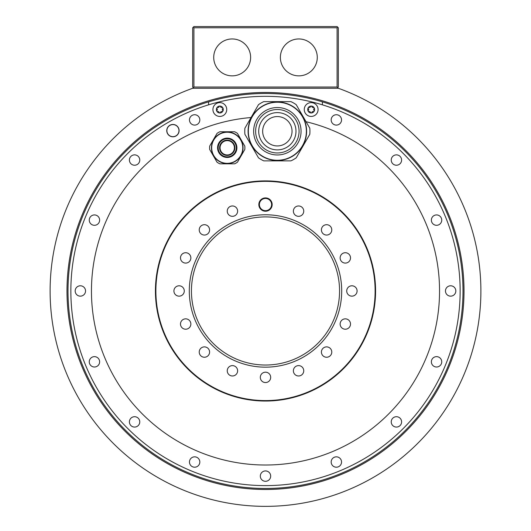 <?xml version="1.0" encoding="UTF-8"?>
<svg xmlns="http://www.w3.org/2000/svg" width="531" height="531" viewBox="0 0 531 531"><rect width="100%" height="100%" fill="white"/><g stroke="black" fill="none" stroke-linecap="round" stroke-linejoin="round"><path stroke-width="0.8" d="M193.908 87.031L193.908 27.785L193.291 27.167L193.908 26.55L337.092 26.55L337.709 27.167L337.092 27.785L337.092 87.031L193.908 87.031L193.291 87.648L193.908 88.265M193.291 27.167L192.673 27.785L192.673 87.031L193.291 87.648M192.673 88.265L338.327 88.265A215.387 215.387 0 0 1 438.447 419.351A215.387 215.387 0 0 1 92.553 419.351A215.387 215.387 0 0 1 192.673 88.265M208.597 104.833L208.597 101.852A197.492 197.492 0 0 1 322.403 101.852A197.492 197.492 0 0 0 70.112 319.728A197.492 197.492 0 0 0 460.888 319.728A197.492 197.492 0 0 0 322.403 101.852L322.403 104.833A194.638 194.638 0 0 0 107.368 404.456A194.638 194.638 0 0 0 423.632 404.456A194.638 194.638 0 0 0 322.403 104.833M391.234 160.05A5.184 5.184 0 0 0 396.418 165.234A5.184 5.184 0 0 0 401.602 160.05A5.184 5.184 0 0 0 396.418 154.866A5.184 5.184 0 0 0 391.234 160.05M431.371 220.119A5.184 5.184 0 0 0 436.555 225.303A5.184 5.184 0 0 0 441.739 220.119A5.184 5.184 0 0 0 436.555 214.929A5.184 5.184 0 0 0 431.371 220.119M445.463 290.968A5.184 5.184 0 0 0 450.646 296.152A5.184 5.184 0 0 0 455.83 290.968A5.184 5.184 0 0 0 450.646 285.784A5.184 5.184 0 0 0 445.463 290.968M431.371 361.823A5.184 5.184 0 0 0 436.555 367.007A5.184 5.184 0 0 0 441.739 361.823A5.184 5.184 0 0 0 436.555 356.64A5.184 5.184 0 0 0 431.371 361.823M391.234 421.886A5.184 5.184 0 0 0 396.418 427.07A5.184 5.184 0 0 0 401.602 421.886A5.184 5.184 0 0 0 396.418 416.702A5.184 5.184 0 0 0 391.234 421.886M331.171 462.023A5.184 5.184 0 0 0 336.355 467.207A5.184 5.184 0 0 0 341.539 462.023A5.184 5.184 0 0 0 336.355 456.839A5.184 5.184 0 0 0 331.171 462.023M260.316 476.115A5.184 5.184 0 0 0 265.5 481.298A5.184 5.184 0 0 0 270.684 476.115A5.184 5.184 0 0 0 265.5 470.931A5.184 5.184 0 0 0 260.316 476.115M189.461 462.023A5.184 5.184 0 0 0 194.645 467.207A5.184 5.184 0 0 0 199.829 462.023A5.184 5.184 0 0 0 194.645 456.839A5.184 5.184 0 0 0 189.461 462.023M129.398 421.886A5.184 5.184 0 0 0 134.582 427.07A5.184 5.184 0 0 0 139.766 421.886A5.184 5.184 0 0 0 134.582 416.702A5.184 5.184 0 0 0 129.398 421.886M89.261 361.823A5.184 5.184 0 0 0 94.445 367.007A5.184 5.184 0 0 0 99.629 361.823A5.184 5.184 0 0 0 94.445 356.64A5.184 5.184 0 0 0 89.261 361.823M75.17 290.968A5.184 5.184 0 0 0 80.354 296.152A5.184 5.184 0 0 0 85.537 290.968A5.184 5.184 0 0 0 80.354 285.784A5.184 5.184 0 0 0 75.17 290.968M89.261 220.119A5.184 5.184 0 0 0 94.445 225.303A5.184 5.184 0 0 0 99.629 220.119A5.184 5.184 0 0 0 94.445 214.929A5.184 5.184 0 0 0 89.261 220.119M129.398 160.05A5.184 5.184 0 0 0 134.582 165.234A5.184 5.184 0 0 0 139.766 160.05A5.184 5.184 0 0 0 134.582 154.866A5.184 5.184 0 0 0 129.398 160.05M189.461 119.913A5.184 5.184 0 0 0 194.645 125.097A5.184 5.184 0 0 0 199.829 119.913A5.184 5.184 0 0 0 194.645 114.729A5.184 5.184 0 0 0 189.461 119.913M166.754 130.626A6.173 6.173 0 0 0 172.927 136.799A6.173 6.173 0 0 0 179.1 130.626A6.173 6.173 0 0 0 172.927 124.453A6.173 6.173 0 0 0 166.754 130.626M331.171 119.913A5.184 5.184 0 0 0 336.355 125.097A5.184 5.184 0 0 0 341.539 119.913A5.184 5.184 0 0 0 336.355 114.729A5.184 5.184 0 0 0 331.171 119.913M306.055 121.718A174.035 174.035 0 0 1 403.766 396.67A174.035 174.035 0 0 1 112.811 374.494A174.035 174.035 0 0 1 251.063 117.53M166.88 130.626A6.047 6.047 0 0 1 172.927 124.579A6.047 6.047 0 0 1 178.974 130.626A6.047 6.047 0 0 1 172.927 136.673A6.047 6.047 0 0 1 166.88 130.626M239.196 136.414L243.072 143.118M231.111 131.741L223.365 131.741M211.404 143.118L215.274 136.414M215.274 159.167L211.404 152.457M223.365 163.833L231.111 163.833M243.072 152.457L239.196 159.167M155.424 290.968A110.076 110.076 0 0 0 265.5 401.044A110.076 110.076 0 0 0 375.576 290.968A110.076 110.076 0 0 0 265.5 180.892A110.076 110.076 0 0 0 155.424 290.968M244.824 149.271A17.649 17.649 0 0 0 244.884 147.963M244.884 147.611A17.649 17.649 0 0 0 244.824 146.304M244.884 147.791A17.656 17.656 0 0 0 244.811 146.131L237.457 133.4A17.649 17.649 0 0 0 234.589 131.741L219.88 131.741A17.649 17.649 0 0 0 217.02 133.4L209.665 146.131A17.649 17.649 0 0 0 209.665 149.443L217.02 162.181A17.649 17.649 0 0 0 219.88 163.833L234.589 163.833A17.649 17.649 0 0 0 237.457 162.181L244.811 149.443A17.656 17.656 0 0 0 244.884 147.791M243.039 147.791A15.797 15.797 0 0 1 227.235 163.588A15.797 15.797 0 0 1 211.438 147.791A15.797 15.797 0 0 1 227.235 131.987A15.797 15.797 0 0 1 243.039 147.791A15.797 15.797 0 0 1 227.235 163.588A15.797 15.797 0 0 1 211.438 147.791M234.888 147.791A7.653 7.653 0 0 1 227.235 155.444A7.653 7.653 0 0 1 219.582 147.791A7.653 7.653 0 0 1 227.235 140.138A7.653 7.653 0 0 1 234.888 147.791M234.397 147.791A7.162 7.162 0 0 0 227.235 140.629A7.162 7.162 0 0 0 220.08 147.791A7.162 7.162 0 0 0 227.235 154.946A7.162 7.162 0 0 0 234.397 147.791M258.484 104.68A32.583 32.583 0 0 1 263.774 101.627L290.922 101.627A32.583 32.583 0 0 1 296.218 104.68L309.792 128.19A32.583 32.583 0 0 1 309.792 134.303L296.218 157.82A32.583 32.583 0 0 1 290.922 160.873L263.774 160.873A32.583 32.583 0 0 1 258.484 157.82L244.904 134.303A32.583 32.583 0 0 1 244.904 128.19L258.484 104.68A32.583 32.583 0 0 1 261.06 103.027M291.977 156.585A29.251 29.251 0 0 1 252.013 145.872A29.251 29.251 0 0 1 262.726 105.915A29.251 29.251 0 0 1 302.683 116.621A29.251 29.251 0 0 1 291.977 156.585A29.251 29.251 0 0 1 252.013 145.872A29.251 29.251 0 0 1 262.726 105.915M268.029 115.108A18.638 18.638 0 0 0 261.206 140.569A18.638 18.638 0 0 0 286.667 147.392A18.638 18.638 0 0 0 293.49 121.931A18.638 18.638 0 0 0 268.029 115.108M262.659 131.25A14.689 14.689 0 0 0 277.348 145.939A14.689 14.689 0 0 0 292.037 131.25A14.689 14.689 0 0 0 277.348 116.561A14.689 14.689 0 0 0 262.659 131.25M212.918 109.525A6.91 6.91 0 0 1 219.827 102.616A6.91 6.91 0 0 1 226.744 109.525A6.91 6.91 0 0 1 219.827 116.435A6.91 6.91 0 0 1 212.918 109.525M222.821 111.251A3.458 3.458 0 0 1 216.376 109.525A3.458 3.458 0 0 1 216.84 107.8A0.69 0.69 0 0 0 216.96 108.643A1.208 1.208 0 0 1 216.96 110.408A0.69 0.69 0 0 0 217.63 111.57A1.208 1.208 0 0 1 219.157 112.446A0.69 0.69 0 0 0 220.504 112.446A1.208 1.208 0 0 1 222.024 111.57A0.69 0.69 0 0 0 222.701 110.408A1.208 1.208 0 0 1 222.701 108.643A0.69 0.69 0 0 0 222.821 107.8A3.458 3.458 0 0 1 222.821 111.251M220.504 106.598A1.208 1.208 0 0 0 222.024 107.481A0.69 0.69 0 0 1 222.821 107.8A3.458 3.458 0 0 0 219.827 106.067A0.69 0.69 0 0 0 219.157 106.598A1.208 1.208 0 0 1 217.63 107.481A0.69 0.69 0 0 0 216.84 107.8A3.458 3.458 0 0 1 219.827 106.067A0.69 0.69 0 0 1 220.504 106.598M304.256 109.525A6.91 6.91 0 0 1 311.173 102.616A6.91 6.91 0 0 1 318.082 109.525A6.91 6.91 0 0 1 311.173 116.435A6.91 6.91 0 0 1 304.256 109.525M314.16 111.251A3.458 3.458 0 0 1 307.714 109.525A3.458 3.458 0 0 1 308.179 107.8A0.69 0.69 0 0 0 308.299 108.643A1.208 1.208 0 0 1 308.299 110.408A0.69 0.69 0 0 0 308.976 111.57A1.208 1.208 0 0 1 310.496 112.446A0.69 0.69 0 0 0 311.843 112.446A1.208 1.208 0 0 1 313.37 111.57A0.69 0.69 0 0 0 314.04 110.408A1.208 1.208 0 0 1 314.04 108.643A0.69 0.69 0 0 0 314.16 107.8A3.458 3.458 0 0 1 314.16 111.251M311.843 106.598A1.208 1.208 0 0 0 313.37 107.481A0.69 0.69 0 0 1 314.16 107.8A3.458 3.458 0 0 0 311.173 106.067A0.69 0.69 0 0 0 310.496 106.598A1.208 1.208 0 0 1 308.976 107.481A0.69 0.69 0 0 0 308.179 107.8A3.458 3.458 0 0 1 311.173 106.067A0.69 0.69 0 0 1 311.843 106.598M337.709 27.167L338.327 27.785L338.327 87.031L337.092 88.265M337.092 87.031L337.709 87.648M193.908 27.785L337.092 27.785M213.721 57.408A18.452 18.452 0 0 0 232.173 75.86A18.452 18.452 0 0 0 250.625 57.408A18.452 18.452 0 0 0 232.173 38.955A18.452 18.452 0 0 0 213.721 57.408M280.375 57.408A18.452 18.452 0 0 0 298.827 75.86A18.452 18.452 0 0 0 317.279 57.408A18.452 18.452 0 0 0 298.827 38.955A18.452 18.452 0 0 0 280.375 57.408M265.5 181.35A109.618 109.618 0 0 0 155.882 290.968A109.618 109.618 0 0 0 265.5 400.586A109.618 109.618 0 0 0 375.118 290.968A109.618 109.618 0 0 0 265.5 181.35M236.103 207.475A5.184 5.184 0 0 0 228.768 207.475A5.184 5.184 0 0 0 228.768 214.809A5.184 5.184 0 0 0 236.103 214.809A5.184 5.184 0 0 0 236.103 207.475M206.386 225.084A5.184 5.184 0 0 0 199.616 227.892A5.184 5.184 0 0 0 202.424 234.662A5.184 5.184 0 0 0 209.194 231.855A5.184 5.184 0 0 0 206.386 225.084M185.677 252.723A5.184 5.184 0 0 0 180.494 257.907A5.184 5.184 0 0 0 185.677 263.091A5.184 5.184 0 0 0 190.861 257.907A5.184 5.184 0 0 0 185.677 252.723M177.115 286.182A5.184 5.184 0 0 0 174.307 292.953A5.184 5.184 0 0 0 181.084 295.76A5.184 5.184 0 0 0 183.885 288.983A5.184 5.184 0 0 0 177.115 286.182M182.007 320.366A5.184 5.184 0 0 0 182.007 327.7A5.184 5.184 0 0 0 189.341 327.7A5.184 5.184 0 0 0 189.341 320.366A5.184 5.184 0 0 0 182.007 320.366M199.616 350.082A5.184 5.184 0 0 0 202.424 356.852A5.184 5.184 0 0 0 209.194 354.051A5.184 5.184 0 0 0 206.386 347.274A5.184 5.184 0 0 0 199.616 350.082M227.248 370.797A5.184 5.184 0 0 0 232.439 375.981A5.184 5.184 0 0 0 237.622 370.797A5.184 5.184 0 0 0 232.439 365.613A5.184 5.184 0 0 0 227.248 370.797M260.708 379.353A5.184 5.184 0 0 0 267.485 382.161A5.184 5.184 0 0 0 270.292 375.39A5.184 5.184 0 0 0 263.515 372.583A5.184 5.184 0 0 0 260.708 379.353M294.897 374.461A5.184 5.184 0 0 0 302.232 374.461A5.184 5.184 0 0 0 302.232 367.127A5.184 5.184 0 0 0 294.897 367.127A5.184 5.184 0 0 0 294.897 374.461M324.614 356.852A5.184 5.184 0 0 0 331.384 354.051A5.184 5.184 0 0 0 328.576 347.274A5.184 5.184 0 0 0 321.806 350.082A5.184 5.184 0 0 0 324.614 356.852M345.323 329.22A5.184 5.184 0 0 0 350.506 324.036A5.184 5.184 0 0 0 345.323 318.852A5.184 5.184 0 0 0 340.139 324.036A5.184 5.184 0 0 0 345.323 329.22M353.885 295.76A5.184 5.184 0 0 0 356.693 288.983A5.184 5.184 0 0 0 349.916 286.182A5.184 5.184 0 0 0 347.115 292.953A5.184 5.184 0 0 0 353.885 295.76M348.993 261.571A5.184 5.184 0 0 0 348.993 254.236A5.184 5.184 0 0 0 341.659 254.236A5.184 5.184 0 0 0 341.659 261.571A5.184 5.184 0 0 0 348.993 261.571M331.384 231.855A5.184 5.184 0 0 0 328.576 225.084A5.184 5.184 0 0 0 321.806 227.892A5.184 5.184 0 0 0 324.614 234.662A5.184 5.184 0 0 0 331.384 231.855M303.752 211.146A5.184 5.184 0 0 0 298.561 205.962A5.184 5.184 0 0 0 293.377 211.146A5.184 5.184 0 0 0 298.561 216.329A5.184 5.184 0 0 0 303.752 211.146M265.5 214.77A76.198 76.198 0 0 0 189.301 290.968A76.198 76.198 0 0 0 265.5 367.167A76.198 76.198 0 0 0 341.698 290.968A76.198 76.198 0 0 0 265.5 214.77M258.836 204.568A6.664 6.664 0 0 1 265.5 197.904A6.664 6.664 0 0 1 272.164 204.568A6.664 6.664 0 0 1 265.5 211.232A6.664 6.664 0 0 1 258.836 204.568M259.327 204.568A6.173 6.173 0 0 1 265.5 198.395A6.173 6.173 0 0 1 271.673 204.568A6.173 6.173 0 0 1 265.5 210.741A6.173 6.173 0 0 1 259.327 204.568M271.613 204.568A6.113 6.113 0 0 1 265.5 210.674A6.113 6.113 0 0 1 259.387 204.568A6.113 6.113 0 0 1 265.5 198.455A6.113 6.113 0 0 1 271.613 204.568M191.439 290.968A74.061 74.061 0 0 0 265.5 365.029A74.061 74.061 0 0 0 339.561 290.968A74.061 74.061 0 0 0 265.5 216.907A74.061 74.061 0 0 0 191.439 290.968M464.014 290.968A198.514 198.514 0 0 0 265.5 92.454A198.514 198.514 0 0 0 66.986 290.968A198.514 198.514 0 0 0 265.5 489.482A198.514 198.514 0 0 0 464.014 290.968M211.683 147.791A15.552 15.552 0 0 0 227.235 163.342A15.552 15.552 0 0 0 242.786 147.791A15.552 15.552 0 0 0 227.235 132.239A15.552 15.552 0 0 0 211.683 147.791M217.564 147.791A9.671 9.671 0 0 1 227.235 138.12A9.671 9.671 0 0 1 236.906 147.791A9.671 9.671 0 0 1 227.235 157.461A9.671 9.671 0 0 1 217.564 147.791M218.181 147.791A9.054 9.054 0 0 0 227.235 156.844A9.054 9.054 0 0 0 236.288 147.791A9.054 9.054 0 0 0 227.235 138.73A9.054 9.054 0 0 0 218.181 147.791M262.838 106.12A29.019 29.019 0 0 0 252.218 145.759A29.019 29.019 0 0 0 291.858 156.379A29.019 29.019 0 0 0 302.478 116.74A29.019 29.019 0 0 0 262.838 106.12M265.493 110.713A23.716 23.716 0 0 1 297.884 119.389A23.716 23.716 0 0 1 289.209 151.786A23.716 23.716 0 0 1 256.812 143.104A23.716 23.716 0 0 1 265.493 110.713M288.207 150.054A21.718 21.718 0 0 1 258.544 142.109A21.718 21.718 0 0 1 266.489 112.439A21.718 21.718 0 0 1 296.159 120.391A21.718 21.718 0 0 1 288.207 150.054"/></g></svg>

